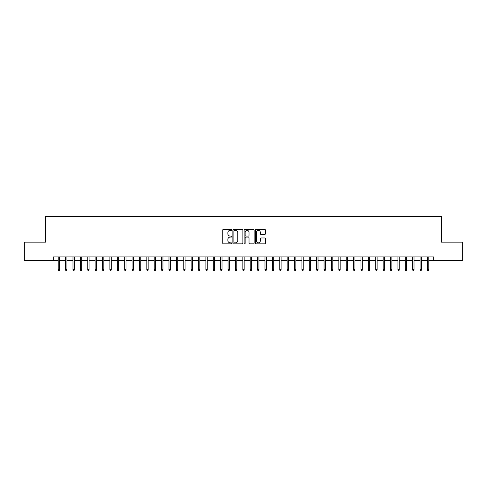 <?xml version="1.0" encoding="UTF-8"?>
<svg xmlns="http://www.w3.org/2000/svg" width="487" height="487" viewBox="0 0 487 487"><rect width="100%" height="100%" fill="white"/><g stroke="black" fill="none" stroke-linecap="round" stroke-linejoin="round"><path stroke-width="0.73" d="M231.684 229.852A0.505 0.505 0 0 0 231.179 229.347L223.472 229.347A0.724 0.724 0 0 0 222.748 230.071L222.748 243.116A0.724 0.724 0 0 0 223.472 243.841L231.179 243.841A0.505 0.505 0 0 0 231.684 243.336A0.505 0.505 0 0 0 231.179 242.83L230.181 242.83A2.319 2.319 0 0 1 227.861 240.511L227.861 239.421A2.319 2.319 0 0 1 230.181 237.102L231.179 237.102A0.505 0.505 0 0 0 231.684 236.597A0.505 0.505 0 0 0 231.179 236.085L230.181 236.085A2.319 2.319 0 0 1 227.861 233.766L227.861 232.683A2.319 2.319 0 0 1 230.181 230.363L231.179 230.363A0.505 0.505 0 0 0 231.684 229.852M264.685 234.454A0.724 0.724 0 0 0 265.409 233.73L265.409 230.071A0.724 0.724 0 0 0 264.685 229.347L256.132 229.347A0.724 0.724 0 0 0 255.407 230.071L255.407 243.116A0.724 0.724 0 0 0 256.132 243.841L264.685 243.841A0.724 0.724 0 0 0 265.409 243.116L265.409 238.697A0.724 0.724 0 0 0 264.685 237.973L261.026 237.973A0.724 0.724 0 0 0 260.302 238.697L260.302 240.888A1.942 1.942 0 0 1 258.36 242.83A1.942 1.942 0 0 1 256.424 240.888L256.424 232.299A1.942 1.942 0 0 1 258.36 230.363A1.942 1.942 0 0 1 260.302 232.299L260.302 233.73A0.724 0.724 0 0 0 261.026 234.454L264.685 234.454M53.339 260.594L24.35 260.594L24.35 242.136L45.583 242.136L45.583 216.289L441.417 216.289L441.417 242.136L462.65 242.136L462.65 260.594L433.661 260.594L433.661 256.905L53.339 256.905L53.339 260.594L58.209 260.594M242.867 230.071A0.724 0.724 0 0 0 242.142 229.347L233.59 229.347A0.724 0.724 0 0 0 232.865 230.071L232.865 243.116A0.724 0.724 0 0 0 233.59 243.841L242.142 243.841A0.724 0.724 0 0 0 242.867 243.116L242.867 230.071M244.858 229.347L253.41 229.347A0.724 0.724 0 0 1 254.135 230.071L254.135 243.116A0.724 0.724 0 0 1 253.41 243.841L249.752 243.841A0.724 0.724 0 0 1 249.027 243.116L249.027 237.826A0.724 0.724 0 0 0 248.303 237.102L245.874 237.102A0.724 0.724 0 0 0 245.15 237.826L245.15 243.336A0.505 0.505 0 0 1 244.644 243.841A0.505 0.505 0 0 1 244.133 243.336L244.133 230.071A0.724 0.724 0 0 1 244.858 229.347M59.542 260.594L65.593 260.594M66.926 260.594L72.983 260.594M74.31 260.594L80.367 260.594M81.694 260.594L87.751 260.594M89.078 260.594L95.135 260.594M96.463 260.594L102.52 260.594M103.847 260.594L109.904 260.594M111.237 260.594L117.288 260.594M118.621 260.594L124.678 260.594M126.005 260.594L132.062 260.594M133.389 260.594L139.446 260.594M140.773 260.594L146.831 260.594M148.158 260.594L154.215 260.594M155.542 260.594L161.599 260.594M162.932 260.594L168.983 260.594M170.316 260.594L176.373 260.594M177.7 260.594L183.757 260.594M185.084 260.594L191.141 260.594M192.468 260.594L198.526 260.594M199.853 260.594L205.91 260.594M207.237 260.594L213.294 260.594M214.627 260.594L220.678 260.594M222.011 260.594L228.068 260.594M229.395 260.594L235.452 260.594M236.779 260.594L242.836 260.594M244.164 260.594L250.221 260.594M251.548 260.594L257.605 260.594M258.932 260.594L264.989 260.594M266.322 260.594L272.373 260.594M273.706 260.594L279.763 260.594M281.09 260.594L287.147 260.594M288.474 260.594L294.532 260.594M295.859 260.594L301.916 260.594M303.243 260.594L309.3 260.594M310.627 260.594L316.684 260.594M318.017 260.594L324.068 260.594M325.401 260.594L331.458 260.594M332.785 260.594L338.842 260.594M340.169 260.594L346.227 260.594M347.554 260.594L353.611 260.594M354.938 260.594L360.995 260.594M362.322 260.594L368.379 260.594M369.712 260.594L375.763 260.594M377.096 260.594L383.153 260.594M384.48 260.594L390.537 260.594M391.865 260.594L397.922 260.594M399.249 260.594L405.306 260.594M406.633 260.594L412.69 260.594M414.017 260.594L420.074 260.594M421.407 260.594L427.458 260.594M428.791 260.594L433.661 260.594M234.387 230.363A0.505 0.505 0 0 0 233.876 230.868L233.876 242.319A0.505 0.505 0 0 0 234.387 242.83L235.434 242.83A2.319 2.319 0 0 0 237.753 240.511L237.753 232.683A2.319 2.319 0 0 0 235.434 230.363L234.387 230.363M249.027 232.336A1.942 1.942 0 0 0 247.086 230.4A1.942 1.942 0 0 0 245.15 232.336L245.15 235.361A0.724 0.724 0 0 0 245.874 236.085L248.303 236.085A0.724 0.724 0 0 0 249.027 235.361L249.027 232.336M58.209 269.755L58.507 270.711L59.244 270.711L59.542 269.755L58.209 269.755L58.209 256.905M59.542 269.755L59.542 256.905M65.593 269.755L65.891 270.711L66.628 270.711L66.926 269.755L65.593 269.755L65.593 256.905M66.926 269.755L66.926 256.905M72.983 269.755L73.275 270.711L74.012 270.711L74.31 269.755L72.983 269.755L72.983 256.905M74.31 269.755L74.31 256.905M80.367 269.755L80.659 270.711L81.402 270.711L81.694 269.755L80.367 269.755L80.367 256.905M81.694 269.755L81.694 256.905M87.751 269.755L88.044 270.711L88.786 270.711L89.078 269.755L87.751 269.755L87.751 256.905M89.078 269.755L89.078 256.905M95.135 269.755L95.428 270.711L96.17 270.711L96.463 269.755L95.135 269.755L95.135 256.905M96.463 269.755L96.463 256.905M102.52 269.755L102.818 270.711L103.554 270.711L103.847 269.755L102.52 269.755L102.52 256.905M103.847 269.755L103.847 256.905M109.904 269.755L110.202 270.711L110.939 270.711L111.237 269.755L109.904 269.755L109.904 256.905M111.237 269.755L111.237 256.905M117.288 269.755L117.586 270.711L118.323 270.711L118.621 269.755L117.288 269.755L117.288 256.905M118.621 269.755L118.621 256.905M124.678 269.755L124.97 270.711L125.707 270.711L126.005 269.755L124.678 269.755L124.678 256.905M126.005 269.755L126.005 256.905M132.062 269.755L132.354 270.711L133.097 270.711L133.389 269.755L132.062 269.755L132.062 256.905M133.389 269.755L133.389 256.905M139.446 269.755L139.739 270.711L140.481 270.711L140.773 269.755L139.446 269.755L139.446 256.905M140.773 269.755L140.773 256.905M146.831 269.755L147.123 270.711L147.865 270.711L148.158 269.755L146.831 269.755L146.831 256.905M148.158 269.755L148.158 256.905M154.215 269.755L154.513 270.711L155.25 270.711L155.542 269.755L154.215 269.755L154.215 256.905M155.542 269.755L155.542 256.905M161.599 269.755L161.897 270.711L162.634 270.711L162.932 269.755L161.599 269.755L161.599 256.905M162.932 269.755L162.932 256.905M168.983 269.755L169.281 270.711L170.018 270.711L170.316 269.755L168.983 269.755L168.983 256.905M170.316 269.755L170.316 256.905M176.373 269.755L176.665 270.711L177.402 270.711L177.7 269.755L176.373 269.755L176.373 256.905M177.7 269.755L177.7 256.905M183.757 269.755L184.049 270.711L184.792 270.711L185.084 269.755L183.757 269.755L183.757 256.905M185.084 269.755L185.084 256.905M191.141 269.755L191.434 270.711L192.176 270.711L192.468 269.755L191.141 269.755L191.141 256.905M192.468 269.755L192.468 256.905M198.526 269.755L198.818 270.711L199.56 270.711L199.853 269.755L198.526 269.755L198.526 256.905M199.853 269.755L199.853 256.905M205.91 269.755L206.208 270.711L206.945 270.711L207.237 269.755L205.91 269.755L205.91 256.905M207.237 269.755L207.237 256.905M213.294 269.755L213.592 270.711L214.329 270.711L214.627 269.755L213.294 269.755L213.294 256.905M214.627 269.755L214.627 256.905M220.678 269.755L220.976 270.711L221.713 270.711L222.011 269.755L220.678 269.755L220.678 256.905M222.011 269.755L222.011 256.905M228.068 269.755L228.36 270.711L229.097 270.711L229.395 269.755L228.068 269.755L228.068 256.905M229.395 269.755L229.395 256.905M235.452 269.755L235.745 270.711L236.487 270.711L236.779 269.755L235.452 269.755L235.452 256.905M236.779 269.755L236.779 256.905M242.836 269.755L243.129 270.711L243.871 270.711L244.164 269.755L242.836 269.755L242.836 256.905M244.164 269.755L244.164 256.905M250.221 269.755L250.513 270.711L251.255 270.711L251.548 269.755L250.221 269.755L250.221 256.905M251.548 269.755L251.548 256.905M257.605 269.755L257.903 270.711L258.64 270.711L258.932 269.755L257.605 269.755L257.605 256.905M258.932 269.755L258.932 256.905M264.989 269.755L265.287 270.711L266.024 270.711L266.322 269.755L264.989 269.755L264.989 256.905M266.322 269.755L266.322 256.905M272.373 269.755L272.671 270.711L273.408 270.711L273.706 269.755L272.373 269.755L272.373 256.905M273.706 269.755L273.706 256.905M279.763 269.755L280.055 270.711L280.792 270.711L281.09 269.755L279.763 269.755L279.763 256.905M281.09 269.755L281.09 256.905M287.147 269.755L287.44 270.711L288.182 270.711L288.474 269.755L287.147 269.755L287.147 256.905M288.474 269.755L288.474 256.905M294.532 269.755L294.824 270.711L295.566 270.711L295.859 269.755L294.532 269.755L294.532 256.905M295.859 269.755L295.859 256.905M301.916 269.755L302.208 270.711L302.951 270.711L303.243 269.755L301.916 269.755L301.916 256.905M303.243 269.755L303.243 256.905M309.3 269.755L309.598 270.711L310.335 270.711L310.627 269.755L309.3 269.755L309.3 256.905M310.627 269.755L310.627 256.905M316.684 269.755L316.982 270.711L317.719 270.711L318.017 269.755L316.684 269.755L316.684 256.905M318.017 269.755L318.017 256.905M324.068 269.755L324.366 270.711L325.103 270.711L325.401 269.755L324.068 269.755L324.068 256.905M325.401 269.755L325.401 256.905M331.458 269.755L331.75 270.711L332.487 270.711L332.785 269.755L331.458 269.755L331.458 256.905M332.785 269.755L332.785 256.905M338.842 269.755L339.135 270.711L339.877 270.711L340.169 269.755L338.842 269.755L338.842 256.905M340.169 269.755L340.169 256.905M346.227 269.755L346.519 270.711L347.261 270.711L347.554 269.755L346.227 269.755L346.227 256.905M347.554 269.755L347.554 256.905M353.611 269.755L353.903 270.711L354.646 270.711L354.938 269.755L353.611 269.755L353.611 256.905M354.938 269.755L354.938 256.905M360.995 269.755L361.293 270.711L362.03 270.711L362.322 269.755L360.995 269.755L360.995 256.905M362.322 269.755L362.322 256.905M368.379 269.755L368.677 270.711L369.414 270.711L369.712 269.755L368.379 269.755L368.379 256.905M369.712 269.755L369.712 256.905M375.763 269.755L376.061 270.711L376.798 270.711L377.096 269.755L375.763 269.755L375.763 256.905M377.096 269.755L377.096 256.905M383.153 269.755L383.446 270.711L384.182 270.711L384.48 269.755L383.153 269.755L383.153 256.905M384.48 269.755L384.48 256.905M390.537 269.755L390.83 270.711L391.572 270.711L391.865 269.755L390.537 269.755L390.537 256.905M391.865 269.755L391.865 256.905M397.922 269.755L398.214 270.711L398.956 270.711L399.249 269.755L397.922 269.755L397.922 256.905M399.249 269.755L399.249 256.905M405.306 269.755L405.598 270.711L406.341 270.711L406.633 269.755L405.306 269.755L405.306 256.905M406.633 269.755L406.633 256.905M412.69 269.755L412.988 270.711L413.725 270.711L414.017 269.755L412.69 269.755L412.69 256.905M414.017 269.755L414.017 256.905M420.074 269.755L420.372 270.711L421.109 270.711L421.407 269.755L420.074 269.755L420.074 256.905M421.407 269.755L421.407 256.905M427.458 269.755L427.756 270.711L428.493 270.711L428.791 269.755L427.458 269.755L427.458 256.905M428.791 269.755L428.791 256.905"/></g></svg>
